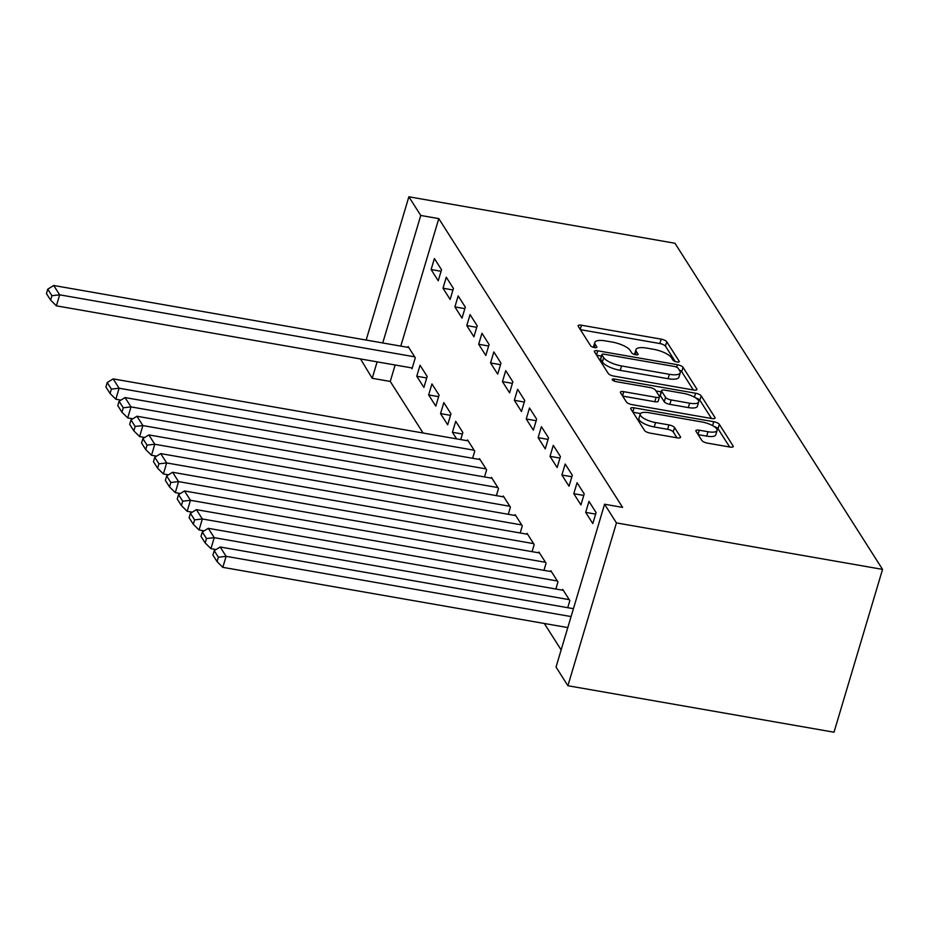 <?xml version="1.0" encoding="UTF-8"?>
<svg xmlns="http://www.w3.org/2000/svg" width="929" height="929" viewBox="0 0 929 929"><rect width="100%" height="100%" fill="white"/><g stroke="black" fill="none" stroke-linecap="round" stroke-linejoin="round"><path stroke-width="1.39" d="M676.881 361.973A3.333 1.057 16.6 0 0 679.25 361.636A3.333 1.057 16.6 0 0 679.157 361.23L666.755 341.744A4.761 1.521 16.6 0 0 661.169 339.143L581.473 325.22A4.761 1.521 16.6 0 0 578.093 325.696A4.761 1.521 16.6 0 0 578.221 326.276L590.623 345.762A3.333 1.057 16.6 0 0 594.537 347.585A3.333 1.057 16.6 0 0 596.906 347.26A3.333 1.057 16.6 0 0 596.813 346.842L595.21 344.322A15.224 4.854 16.6 0 1 594.792 342.453A15.224 4.854 16.6 0 1 605.638 340.931L612.281 342.093A15.224 4.854 16.6 0 1 630.187 350.43L631.79 352.95A3.333 1.057 16.6 0 0 635.703 354.773A3.333 1.057 16.6 0 0 638.084 354.448A3.333 1.057 16.6 0 0 637.991 354.03L636.377 351.51A15.224 4.854 16.6 0 1 635.959 349.641A15.224 4.854 16.6 0 1 646.816 348.12L653.459 349.281A15.224 4.854 16.6 0 1 671.353 357.619L672.956 360.138A3.333 1.057 16.6 0 0 676.881 361.973M701.894 440.52A4.761 1.521 16.6 0 0 707.492 443.133L729.846 447.035A4.761 1.521 16.6 0 0 733.236 446.559A4.761 1.521 16.6 0 0 733.109 445.978L719.336 424.344A4.761 1.521 16.6 0 0 713.739 421.731L634.054 407.819A4.761 1.521 16.6 0 0 630.663 408.296A4.761 1.521 16.6 0 0 630.791 408.876L644.563 430.51A4.761 1.521 16.6 0 0 650.161 433.123L677.16 437.838A4.761 1.521 16.6 0 0 680.551 437.362A4.761 1.521 16.6 0 0 680.423 436.781L674.524 427.514A4.761 1.521 16.6 0 0 668.938 424.913L655.549 422.567A12.727 4.053 16.6 0 1 640.232 414.032A12.727 4.053 16.6 0 1 649.301 412.766L701.755 421.929A12.727 4.053 16.6 0 1 717.072 430.464A12.727 4.053 16.6 0 1 708.003 431.73L699.258 430.208A4.761 1.521 16.6 0 0 695.867 430.684A4.761 1.521 16.6 0 0 695.995 431.265L701.894 440.52M604.57 504.238L616.45 522.911L567.909 685.741L556.03 667.068L604.57 504.238L622.604 507.385L438.79 218.617L420.756 215.458L382.748 342.952M616.45 522.911L882.55 569.384L674.965 243.259L408.865 196.785L420.756 215.458M693.545 390.017A4.761 1.521 16.6 0 0 696.936 389.541A4.761 1.521 16.6 0 0 696.808 388.961L683.036 367.327A4.761 1.521 16.6 0 0 677.438 364.714L597.753 350.802A4.761 1.521 16.6 0 0 594.363 351.278A4.761 1.521 16.6 0 0 594.502 351.859L608.274 373.493A4.761 1.521 16.6 0 0 613.86 376.094L693.545 390.017M701.186 395.835L714.958 417.469A4.761 1.521 16.6 0 1 715.086 418.05A4.761 1.521 16.6 0 1 711.695 418.526L632.01 404.614A4.761 1.521 16.6 0 1 626.413 402.002L620.526 392.746A4.761 1.521 16.6 0 1 620.398 392.154A4.761 1.521 16.6 0 1 623.789 391.69L656.095 397.333A4.761 1.521 16.6 0 0 659.485 396.857A4.761 1.521 16.6 0 0 659.358 396.265L655.456 390.122A4.761 1.521 16.6 0 0 649.859 387.521L616.217 381.645A3.333 1.057 16.6 0 1 612.199 379.404A3.333 1.057 16.6 0 1 614.58 379.078L695.589 393.222A4.761 1.521 16.6 0 1 701.186 395.835L699.874 400.236L711.498 418.491M567.909 685.741L834.01 732.215L882.55 569.384M588.963 501.37L585.676 512.378L592.818 523.584L596.093 512.587L588.963 501.37M567.735 607.694L569.849 600.598L562.719 589.392L562.486 590.182M565.18 464.012L561.894 475.021L569.036 486.227L572.31 475.23L565.18 464.012M543.953 570.336L546.078 563.241L538.936 552.035L538.704 552.825M541.398 426.655L538.123 437.664L545.253 448.87L548.54 437.873L541.398 426.655M520.182 532.979L522.295 525.884L515.165 514.678L514.921 515.467M517.627 389.297L514.341 400.306L521.471 411.512L524.757 400.515L517.627 389.297M496.4 495.621L498.513 488.526L491.383 477.32L491.151 478.11M493.845 351.94L490.558 362.949L497.7 374.155L500.975 363.158L493.845 351.94M472.617 458.264L474.742 451.169L467.601 439.963L467.368 440.752M470.062 314.583L466.788 325.591L473.918 336.797L477.192 325.8L470.062 314.583M440.543 413.602L447.685 424.808L450.96 413.811L443.83 402.605L440.543 413.602L450.507 415.344M446.28 277.225L443.005 288.234L450.135 299.44L453.422 288.443L446.28 277.225M416.761 376.245L423.903 387.451L427.177 376.454L420.047 365.248L416.761 376.245L426.725 377.987M438.79 218.617L400.782 346.111M395.15 365.004L390.25 381.436L423.078 433.019M544.324 623.487L561.139 649.905M411.419 367.838L412.011 368.778L415.286 357.77L408.156 346.563L407.924 347.353M434.4 258.552L431.114 269.549L438.244 280.755L441.53 269.758L434.4 258.552M428.652 394.93L435.794 406.136L439.069 395.127L431.939 383.921L428.652 394.93L438.616 396.66M458.171 295.91L454.896 306.907L462.027 318.113L465.313 307.116L458.171 295.91M460.726 439.591L462.851 432.484L455.709 421.278L452.435 432.287L456.627 438.871M481.954 333.267L478.679 344.264L485.809 355.47L489.084 344.473L481.954 333.267M484.508 476.949L486.633 469.842L479.492 458.636L479.259 459.425M505.736 370.625L502.45 381.622L509.591 392.828L512.866 381.831L505.736 370.625M508.291 514.306L510.404 507.199L503.274 495.993L503.042 496.783M529.507 407.982L526.232 418.979L533.362 430.185L536.648 419.188L529.507 407.982M532.073 551.663L534.187 544.557L527.057 533.351L526.813 534.14M553.289 445.339L550.014 456.336L557.145 467.542L560.419 456.545L553.289 445.339M555.844 589.021L557.969 581.914L550.827 570.708L550.595 571.498M577.072 482.697L573.785 493.694L580.927 504.9L584.202 493.903L577.072 482.697M390.25 381.436L372.215 378.289L360.522 358.954M377.116 361.846L372.215 378.289M408.865 196.785L366.154 340.06M431.114 269.549L441.066 271.291M443.005 288.234L452.957 289.976M454.896 306.907L464.848 308.649M466.788 325.591L476.74 327.333M452.435 432.287L462.387 434.017M478.679 344.264L488.631 346.006M490.558 362.949L500.522 364.691M502.45 381.622L512.413 383.363M514.341 400.306L524.293 402.048M526.232 418.979L536.184 420.721M538.123 437.664L548.075 439.405M550.014 456.336L559.966 458.078M561.894 475.021L571.858 476.763M573.785 493.694L583.749 495.436M585.676 512.378L595.64 514.12M635.959 349.641L634.646 354.042A15.224 4.854 16.6 0 0 634.588 354.506M594.792 342.453L593.48 346.854A15.224 4.854 16.6 0 0 593.41 347.318M675.244 361.532L665.443 346.145A4.761 1.521 16.6 0 0 659.857 343.544L580.37 329.656M601.435 356.074L596.65 355.238M693.348 389.983L681.723 371.728A4.761 1.521 16.6 0 0 679.262 370.044M678.124 368.256A3.333 1.057 16.6 0 0 674.21 366.432L604.256 354.216A3.333 1.057 16.6 0 0 601.887 354.553A3.333 1.057 16.6 0 0 601.98 354.959L603.676 357.619A15.224 4.854 16.6 0 0 621.571 365.956L669.379 374.306A15.224 4.854 16.6 0 0 680.237 372.784A15.224 4.854 16.6 0 0 679.819 370.915L678.124 368.256M601.887 354.553L600.575 358.954A3.333 1.057 16.6 0 0 600.668 359.36L601.98 354.959M680.237 372.784L678.925 377.186A15.224 4.854 16.6 0 1 668.067 378.707L620.258 370.357A15.224 4.854 16.6 0 1 602.364 362.02L600.668 359.36M622.674 396.114L654.782 401.723A4.761 1.521 16.6 0 0 658.173 401.258L659.485 396.857M655.967 390.935L661.158 391.841M689.632 403.186A12.727 4.053 16.6 0 0 698.701 401.92A12.727 4.053 16.6 0 0 683.396 393.373L664.909 390.145A4.761 1.521 16.6 0 0 661.518 390.621A4.761 1.521 16.6 0 0 661.645 391.214L665.559 397.345A4.761 1.521 16.6 0 0 671.156 399.958L689.632 403.186L688.319 407.587A12.727 4.053 16.6 0 0 697.389 406.31L698.701 401.92M661.518 390.621L660.205 395.022A4.761 1.521 16.6 0 0 660.333 395.603L661.645 391.214M688.319 407.587L669.844 404.359A4.761 1.521 16.6 0 1 664.247 401.746L660.333 395.603M699.874 400.236A4.761 1.521 16.6 0 0 695.763 397.972M717.072 430.464L715.76 434.865A12.727 4.053 16.6 0 1 706.69 436.131L698.144 434.644M640.232 414.032L638.92 418.433A12.727 4.053 16.6 0 0 654.237 426.968L655.549 422.567M676.962 437.803L673.211 431.915A4.761 1.521 16.6 0 0 667.626 429.314L654.237 426.968M640.476 413.568L632.939 412.255M729.648 447L718.024 428.745A4.761 1.521 16.6 0 0 714.204 426.574M414.694 356.841L59.665 294.83L53.719 285.493L408.748 347.504M51.919 295.712L47.762 289.174L46.45 293.576L50.607 300.113L51.919 295.712L59.665 294.83L56.379 305.838L412.244 367.989M53.719 285.493L47.762 289.174M50.607 300.113L56.379 305.838M474.138 450.228L119.109 388.229L113.164 378.893L468.204 440.892M111.375 389.1L107.207 382.562L105.894 386.963L110.063 393.501L111.375 389.1L119.109 388.229L115.835 399.226L120.921 400.12M113.164 378.893L107.207 382.562M110.063 393.501L115.835 399.226M486.03 468.913L131.001 406.902L125.055 397.566L480.084 459.576M123.255 407.785L119.098 401.247L117.786 405.648L121.943 412.186L123.255 407.785L131.001 406.902L127.714 417.911L132.812 418.793M125.055 397.566L119.098 401.247M121.943 412.186L127.714 417.911M497.921 487.586L142.892 425.587L136.946 416.25L491.975 478.249M135.146 426.457L130.989 419.92L129.677 424.321L133.834 430.859L135.146 426.457L142.892 425.587L139.605 436.584L144.703 437.478M136.946 416.25L130.989 419.92M133.834 430.859L139.605 436.584M509.812 506.27L154.783 444.259L148.837 434.923L503.866 496.934M147.037 445.142L142.88 438.604L141.568 443.005L145.725 449.543L147.037 445.142L154.783 444.259L151.497 455.268L156.595 456.151M148.837 434.923L142.88 438.604M145.725 449.543L151.497 455.268M521.703 524.943L166.663 462.944L160.717 453.607L515.758 515.607M158.929 463.815L154.771 457.277L153.459 461.678L157.616 468.216L158.929 463.815L166.663 462.944L163.388 473.941L168.474 474.835M160.717 453.607L154.771 457.277M157.616 468.216L163.388 473.941M533.594 543.628L178.554 481.617L172.608 472.28L527.649 534.291M170.82 482.499L166.663 475.962L165.35 480.363L169.508 486.901L170.82 482.499L178.554 481.617L175.279 492.625L180.365 493.508M172.608 472.28L166.663 475.962M169.508 486.901L175.279 492.625M545.486 562.3L190.445 500.301L184.499 490.965L539.54 552.964M182.711 501.172L178.542 494.634L177.23 499.036L181.399 505.573L182.711 501.172L190.445 500.301L187.17 511.298L192.257 512.193M184.499 490.965L178.542 494.634M181.399 505.573L187.17 511.298M557.365 580.985L202.336 518.974L196.391 509.638L551.431 571.649M194.602 519.857L190.433 513.319L189.121 517.72L193.29 524.258L194.602 519.857L202.336 518.974L199.061 529.983L204.148 530.865M196.391 509.638L190.433 513.319M193.29 524.258L199.061 529.983M569.256 599.658L214.227 537.659L208.282 528.322L563.311 590.321M206.482 538.53L202.325 531.992L201.012 536.393L205.17 542.931L206.482 538.53L214.227 537.659L210.941 548.656L216.039 549.55M208.282 528.322L202.325 531.992M205.17 542.931L210.941 548.656M571.08 616.577L226.119 556.332L220.173 546.995L573.425 608.692M218.373 557.214L214.216 550.676L212.904 555.077L217.061 561.615L218.373 557.214L226.119 556.332L222.832 567.34L567.793 627.586M220.173 546.995L214.216 550.676M217.061 561.615L222.832 567.34M678.948 361.927L679.157 361.23M596.604 347.551L596.813 346.842M637.782 354.739L637.991 354.03M635.424 354.727L636.377 351.51M594.258 347.539L595.21 344.322M580.219 329.435L581.473 325.22M659.857 343.544L661.169 339.143M665.443 346.145L666.755 341.744M596.499 355.006L597.753 350.802M676.695 367.222L677.438 364.714M681.723 371.728L683.036 367.327M696.506 389.959L696.808 388.961M602.364 362.02L603.676 357.619M620.258 370.357L621.571 365.956M668.067 378.707L669.379 374.306M714.656 418.468L714.958 417.469M622.523 395.893L623.789 391.69M654.782 401.723L656.095 397.333M614.011 380.983L614.58 379.078M694.416 397.159L695.589 393.222M664.247 401.746L665.559 397.345M669.844 404.359L671.156 399.958M698.004 434.412L699.258 430.208M706.69 436.131L708.003 431.73M667.626 429.314L668.938 424.913M673.211 431.915L674.524 427.514M680.121 437.78L680.423 436.781M632.8 412.023L634.054 407.819M712.589 425.598L713.739 421.731M718.024 428.745L719.336 424.344M732.807 446.977L733.109 445.978"/></g></svg>
